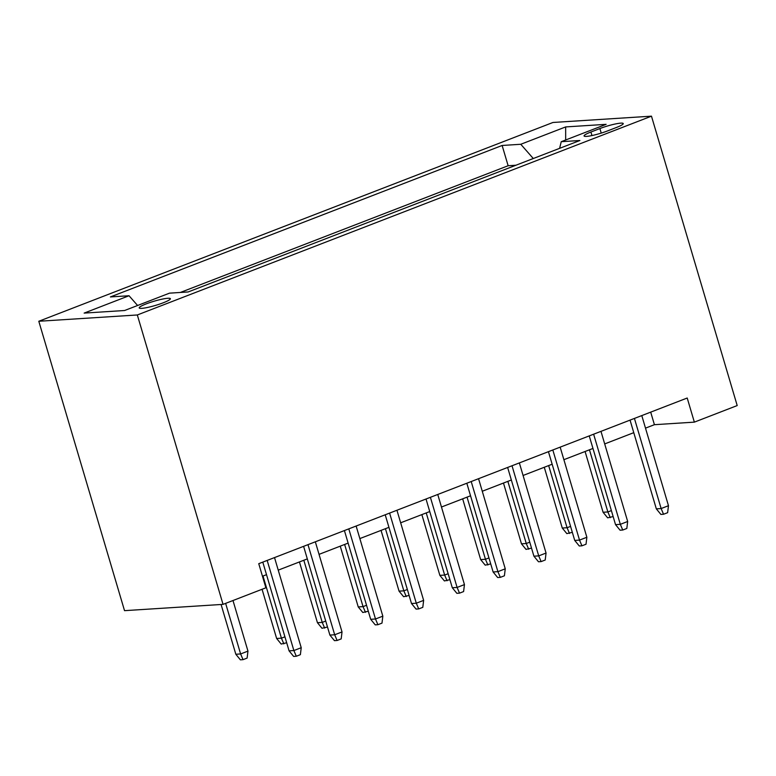<?xml version="1.0" encoding="UTF-8"?>
<svg xmlns="http://www.w3.org/2000/svg" width="776" height="776" viewBox="0 0 776 776"><rect width="100%" height="100%" fill="white"/><g stroke="black" fill="none" stroke-linecap="round" stroke-linejoin="round"><path stroke-width="1.16" d="M163.309 302.766A16.247 2.212 -16.5 0 0 170.371 298.702A16.247 2.212 -16.5 0 0 161.932 299.196A16.247 2.212 -16.5 0 0 146.266 303.862A16.247 2.212 -16.5 0 0 139.205 307.926A16.247 2.212 -16.5 0 0 147.644 307.432A16.247 2.212 -16.5 0 0 163.309 302.766M137.323 314.969L223.042 604.368L124.529 610.663L38.8 321.264L552.958 122.472L651.471 116.167L137.323 314.969L38.8 321.264M645.496 428.139L654.41 424.695L694.355 422.134L687.206 398.02L258.748 563.686L265.887 587.801L223.042 604.368M599.887 128.554L590.914 132.027A15.743 2.144 -16.5 0 0 584.076 135.975A15.743 2.144 -16.5 0 0 592.243 135.49A15.743 2.144 -16.5 0 0 607.424 130.969L616.396 127.497A15.743 2.144 -16.5 0 0 623.235 123.559A15.743 2.144 -16.5 0 0 615.067 124.034A15.743 2.144 -16.5 0 0 599.887 128.554L601.235 133.103M533.287 158.517L520.774 144.278L502.13 145.471L110.396 296.936L129.029 295.743L84.147 313.097L124.616 310.507L169.507 293.153L188.141 291.96L579.885 140.504L561.242 141.698L559.603 148.342M520.774 144.278L565.655 126.924L606.134 124.335L561.242 141.698M515.924 165.23L508.135 165.734L180.352 292.465M694.355 422.134L737.2 405.567L651.471 116.167M262.463 576.228L266.517 574.667M278.245 570.137L307.325 558.895M319.052 554.355L348.123 543.113M359.851 538.583L388.931 527.341M400.659 522.801L429.739 511.559M441.466 507.029L470.547 495.786M482.274 491.247L511.355 480.005M523.072 475.475L552.153 464.223M563.88 459.693L592.961 448.45M604.688 443.92L633.769 432.668M650.695 412.143L654.41 424.695M508.135 165.734L502.13 145.471M129.029 295.743L137.604 305.492M565.675 139.981L565.655 126.924M630.054 420.117L656.331 508.862L661.133 508.552L634.428 418.429M668.476 505.709L667.632 512.684L663.548 514.255L661.133 508.552L668.476 505.709L641.781 415.587M663.548 514.255L660.89 514.43L656.331 508.862M613.137 516.564L607.637 517.835L603.078 512.267L607.87 511.956L589.459 449.799M610.295 517.66L607.87 511.956L611.372 510.598M603.078 512.267L585.085 451.496M589.246 435.899L615.533 524.634L620.325 524.333L593.63 434.201M627.668 521.491L626.824 528.456L622.75 530.037L620.325 524.333L627.668 521.491L600.973 431.369M622.75 530.037L620.082 530.202L615.533 524.634M548.438 451.68L574.725 540.416L579.517 540.106L552.822 449.983M586.86 537.264L586.025 544.238L581.942 545.809L579.517 540.106L586.86 537.264L560.165 447.141M581.942 545.809L579.274 545.984L574.725 540.416M507.63 467.453L533.917 556.188L538.709 555.888L512.014 465.755M546.052 553.045L545.218 560.01L541.134 561.591L538.709 555.888L546.052 553.045L519.357 462.923M541.134 561.591L538.476 561.756L533.917 556.188M466.822 483.235L493.109 571.97L497.901 571.66L471.207 481.537M505.254 568.818L504.41 575.792L500.326 577.363L497.901 571.66L505.254 568.818L478.55 478.695M500.326 577.363L497.668 577.538L493.109 571.97M572.329 532.346L566.829 533.607L562.27 528.039L567.072 527.728L548.661 465.581M569.497 533.442L567.072 527.728L570.564 526.38M562.27 528.039L544.277 467.278M531.531 548.118L526.021 549.389L521.472 543.821L526.264 543.51L507.853 481.353M528.689 549.214L526.264 543.51L529.765 542.162M521.472 543.821L503.469 483.05M490.723 563.9L485.213 565.161L480.664 559.593L485.456 559.283L467.045 497.135M487.881 564.996L485.456 559.283L488.958 557.934M480.664 559.593L462.661 498.832M449.915 579.672L444.415 580.943L439.856 575.375L444.648 575.064L426.237 512.917M447.073 580.768L444.648 575.064L448.15 573.716M439.856 575.375L421.853 514.604M426.024 499.007L452.301 587.742L457.103 587.442L430.399 497.309M464.446 584.6L463.602 591.564L459.528 593.145L457.103 587.442L464.446 584.6L437.751 494.477M459.528 593.145L456.86 593.32L452.301 587.742M409.107 595.454L403.607 596.715L399.048 591.147L403.84 590.846L385.43 528.689M406.265 596.55L403.84 590.846L407.342 589.488M399.048 591.147L381.055 530.386M385.216 514.789L411.503 603.524L416.295 603.214L389.6 513.091M423.638 600.372L422.794 607.346L418.72 608.918L416.295 603.214L423.638 600.372L396.943 510.249M418.72 608.918L416.052 609.092L411.503 603.524M368.299 611.226L362.799 612.497L358.24 606.929L363.042 606.619L344.631 544.471M365.467 612.322L363.042 606.619L366.534 605.27M358.24 606.929L340.247 546.158M344.408 530.561L370.695 619.297L375.487 618.996L348.793 528.863M382.83 616.154L381.996 623.118L377.912 624.699L375.487 618.996L382.83 616.154L356.135 526.031M377.912 624.699L375.245 624.874L370.695 619.297M327.501 627.008L321.991 628.269L317.442 622.701L322.234 622.4L303.823 560.243M324.659 628.104L322.234 622.4L325.736 621.043M317.442 622.701L299.439 561.94M303.6 546.343L329.887 635.078L334.679 634.768L307.985 544.645M342.022 631.926L341.188 638.9L337.104 640.481L334.679 634.768L342.022 631.926L315.328 541.803M337.104 640.481L334.446 640.646L329.887 635.078M286.693 642.78L281.184 644.051L276.634 638.483L281.426 638.173L263.015 576.025M283.851 643.876L281.426 638.173L284.928 636.824M276.634 638.483L262.055 589.285M262.792 562.115L289.079 650.851L293.871 650.55L267.177 560.418M301.224 647.708L300.38 654.672L296.296 656.253L293.871 650.55L301.224 647.708L274.52 557.585M296.296 656.253L293.638 656.428L289.079 650.851M247.961 651.112L247.127 658.077L243.043 659.658L240.385 659.833L235.826 654.255L240.618 653.955L247.961 651.112L232.984 600.527M243.043 659.658L240.618 653.955L225.632 603.359M235.826 654.255L221.082 604.494M591.952 135.548L590.914 132.027"/></g></svg>
